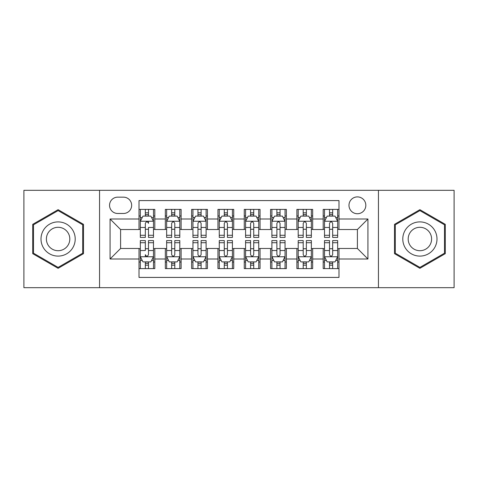 <?xml version="1.0" encoding="UTF-8"?>
<svg xmlns="http://www.w3.org/2000/svg" width="478" height="478" viewBox="0 0 478 478"><rect width="100%" height="100%" fill="white"/><g stroke="black" fill="none" stroke-linecap="round" stroke-linejoin="round"><path stroke-width="0.72" d="M357.407 196.9A8.419 8.419 0 0 0 348.982 205.319A8.419 8.419 0 0 0 357.407 213.738A8.419 8.419 0 0 0 365.825 205.319A8.419 8.419 0 0 0 357.407 196.9M378.451 287.678L454.1 287.678L454.1 190.322L378.451 190.322L378.451 287.678L99.549 287.678L99.549 190.322L23.9 190.322L23.9 287.678L99.549 287.678M338.986 209.4L323.2 209.4L323.2 219.002L312.672 219.002L312.672 229.53L323.2 229.53L323.2 219.002M312.672 219.002L312.672 209.4L296.886 209.4L296.886 219.002L286.364 219.002L286.364 229.53L296.886 229.53L296.886 219.002M286.364 219.002L286.364 209.4L270.572 209.4L270.572 219.002L260.05 219.002L260.05 229.53L270.572 229.53L270.572 219.002M260.05 219.002L260.05 209.4L244.264 209.4L244.264 219.002L233.736 219.002L233.736 229.53L244.264 229.53L244.264 219.002M233.736 219.002L233.736 209.4L217.95 209.4L217.95 219.002L207.428 219.002L207.428 229.53L217.95 229.53L217.95 219.002M207.428 219.002L207.428 209.4L191.636 209.4L191.636 219.002L181.114 219.002L181.114 229.53L191.636 229.53L191.636 219.002M181.114 219.002L181.114 209.4L165.328 209.4L165.328 229.53L154.8 229.53L154.8 209.4L139.014 209.4M139.014 268.6L154.8 268.6L154.8 248.47L165.328 248.47L165.328 268.6L181.114 268.6L181.114 248.47L191.636 248.47L191.636 258.998L181.114 258.998M191.636 258.998L191.636 268.6L207.428 268.6L207.428 248.47L217.95 248.47L217.95 258.998L207.428 258.998M217.95 258.998L217.95 268.6L233.736 268.6L233.736 248.47L244.264 248.47L244.264 258.998L233.736 258.998M244.264 258.998L244.264 268.6L260.05 268.6L260.05 248.47L270.572 248.47L270.572 258.998L260.05 258.998M270.572 258.998L270.572 268.6L286.364 268.6L286.364 248.47L296.886 248.47L296.886 258.998L286.364 258.998M296.886 258.998L296.886 268.6L312.672 268.6L312.672 248.47L323.2 248.47L323.2 258.998L312.672 258.998M117.702 213.475L123.491 213.475A8.156 8.156 0 0 0 131.647 205.319A8.156 8.156 0 0 0 123.491 197.163L117.702 197.163A8.156 8.156 0 0 0 109.546 205.319A8.156 8.156 0 0 0 117.702 213.475M378.451 190.322L99.549 190.322M338.986 219.002L338.986 200.587L139.014 200.587L139.014 229.53L120.593 229.53L120.593 248.47L139.014 248.47L139.014 277.413L338.986 277.413L338.986 248.47L357.407 248.47L357.407 229.53L338.986 229.53L338.986 219.002L367.929 219.002L367.929 258.998L338.986 258.998M139.014 258.998L110.071 258.998L110.071 219.002L139.014 219.002M323.2 258.998L323.2 268.6L338.986 268.6M139.014 215.978L140.329 215.978M145.33 215.978L148.485 215.978M153.486 215.978L154.8 215.978M139.014 229.267L140.329 229.267M145.33 229.267L148.485 229.267M153.486 229.267L154.8 229.267M139.014 248.733L140.329 248.733M145.33 248.733L148.485 248.733M153.486 248.733L154.8 248.733M139.014 262.022L140.329 262.022M145.33 262.022L148.485 262.022M153.486 262.022L154.8 262.022M165.328 229.267L166.643 229.267M171.644 229.267L174.799 229.267M179.8 229.267L181.114 229.267M165.328 215.978L166.643 215.978M171.644 215.978L174.799 215.978M179.8 215.978L181.114 215.978M165.328 248.733L166.643 248.733M171.644 248.733L174.799 248.733M179.8 248.733L181.114 248.733M165.328 262.022L166.643 262.022M171.644 262.022L174.799 262.022M179.8 262.022L181.114 262.022M191.636 248.733L192.957 248.733M197.952 248.733L201.113 248.733M206.108 248.733L207.428 248.733M191.636 262.022L192.957 262.022M197.952 262.022L201.113 262.022M206.108 262.022L207.428 262.022M191.636 215.978L192.957 215.978M197.952 215.978L201.113 215.978M206.108 215.978L207.428 215.978M191.636 229.267L192.957 229.267M197.952 229.267L201.113 229.267M206.108 229.267L207.428 229.267M217.95 248.733L219.265 248.733M224.266 248.733L227.42 248.733M232.422 248.733L233.736 248.733M217.95 262.022L219.265 262.022M224.266 262.022L227.42 262.022M232.422 262.022L233.736 262.022M217.95 215.978L219.265 215.978M224.266 215.978L227.42 215.978M232.422 215.978L233.736 215.978M217.95 229.267L219.265 229.267M224.266 229.267L227.42 229.267M232.422 229.267L233.736 229.267M244.264 248.733L245.578 248.733M250.58 248.733L253.734 248.733M258.735 248.733L260.05 248.733M244.264 262.022L245.578 262.022M250.58 262.022L253.734 262.022M258.735 262.022L260.05 262.022M244.264 215.978L245.578 215.978M250.58 215.978L253.734 215.978M258.735 215.978L260.05 215.978M244.264 229.267L245.578 229.267M250.58 229.267L253.734 229.267M258.735 229.267L260.05 229.267M270.572 248.733L271.892 248.733M276.887 248.733L280.048 248.733M285.043 248.733L286.364 248.733M270.572 262.022L271.892 262.022M276.887 262.022L280.048 262.022M285.043 262.022L286.364 262.022M270.572 215.978L271.892 215.978M276.887 215.978L280.048 215.978M285.043 215.978L286.364 215.978M270.572 229.267L271.892 229.267M276.887 229.267L280.048 229.267M285.043 229.267L286.364 229.267M296.886 248.733L298.2 248.733M303.201 248.733L306.356 248.733M311.357 248.733L312.672 248.733M296.886 262.022L298.2 262.022M303.201 262.022L306.356 262.022M311.357 262.022L312.672 262.022M296.886 215.978L298.2 215.978M303.201 215.978L306.356 215.978M311.357 215.978L312.672 215.978M296.886 229.267L298.2 229.267M303.201 229.267L306.356 229.267M311.357 229.267L312.672 229.267M323.2 248.733L324.514 248.733M329.515 248.733L332.67 248.733M337.671 248.733L338.986 248.733M323.2 262.022L324.514 262.022M329.515 262.022L332.67 262.022M337.671 262.022L338.986 262.022M323.2 215.978L324.514 215.978M329.515 215.978L332.67 215.978M337.671 215.978L338.986 215.978M323.2 229.267L324.514 229.267M329.515 229.267L332.67 229.267M337.671 229.267L338.986 229.267M120.593 229.53L110.071 219.002M120.593 248.47L110.071 258.998M367.929 219.002L357.407 229.53M367.929 258.998L357.407 248.47M58.107 268.319L83.495 253.657L83.495 224.343L58.107 209.681L32.713 224.343L32.713 253.657L58.107 268.319M445.287 224.343L419.893 209.681L394.505 224.343L394.505 253.657L419.893 268.319L445.287 253.657L445.287 224.343M148.485 209.4L148.485 216.11L148.485 212.818L145.33 212.818M153.486 235.278L148.485 235.278L148.485 237.423L153.486 237.423L153.486 221.374L150.857 216.11L142.964 216.11L140.329 221.374L140.329 227.468L140.329 209.4M140.329 232.218L140.329 233.999M140.329 217.609L140.329 212.818M140.329 235.278L140.329 237.423L145.33 237.423L145.33 235.278L140.329 235.278L140.329 227.468L145.33 227.468L145.33 232.218M153.486 217.609L153.486 212.818M148.485 235.278L148.485 227.468L153.486 227.468L153.486 209.4M145.33 216.11L145.33 209.4M148.485 232.218L148.485 233.999M145.33 235.278L145.33 223.346C146.382 221.32 147.433 221.32 148.485 223.346L148.485 221.242M145.33 268.6L145.33 261.89L145.33 265.182L148.485 265.182M140.329 242.722L145.33 242.722L145.33 240.577L140.329 240.577L140.329 256.626L142.964 261.89L150.857 261.89L153.486 256.626L153.486 250.532L153.486 268.6M153.486 245.782L153.486 244.001M153.486 260.391L153.486 265.182M153.486 242.722L153.486 240.577L148.485 240.577L148.485 242.722L153.486 242.722L153.486 250.532L148.485 250.532L148.485 245.782M140.329 260.391L140.329 265.182M145.33 242.722L145.33 250.532L140.329 250.532L140.329 268.6M148.485 261.89L148.485 268.6M145.33 245.782L145.33 244.001M148.485 242.722L148.485 254.655C147.433 256.68 146.382 256.68 145.33 254.655L145.33 256.758M58.107 221.9A17.1 17.1 0 0 0 41 239A17.1 17.1 0 0 0 58.107 256.1A17.1 17.1 0 0 0 75.207 239A17.1 17.1 0 0 0 58.107 221.9M58.107 227.289A11.711 11.711 0 0 0 46.396 239A11.711 11.711 0 0 0 58.107 250.711A11.711 11.711 0 0 0 69.812 239A11.711 11.711 0 0 0 58.107 227.289M82.706 253.203L58.107 267.405L33.502 253.203L33.502 224.797L58.107 210.595L82.706 224.797L82.706 253.203M405.081 230.45A17.1 17.1 0 0 0 411.343 253.812A17.1 17.1 0 0 0 434.705 247.55A17.1 17.1 0 0 0 428.443 224.188A17.1 17.1 0 0 0 405.081 230.45M409.754 233.144A11.711 11.711 0 0 0 414.038 249.14A11.711 11.711 0 0 0 430.033 244.856A11.711 11.711 0 0 0 425.749 228.86A11.711 11.711 0 0 0 409.754 233.144M444.498 224.797L444.498 253.203L419.893 267.405L395.294 253.203L395.294 224.797L419.893 210.595L444.498 224.797M174.799 212.818L171.644 212.818M179.8 235.278L174.799 235.278L174.799 237.423L179.8 237.423L179.8 221.374L177.165 216.11L169.272 216.11L166.643 221.374L166.643 237.423L171.644 237.423L171.644 235.278L166.643 235.278M166.643 221.374L166.643 209.4M179.8 221.374L179.8 209.4M171.644 216.11L171.644 209.4M174.799 209.4L174.799 216.11M174.799 235.278L174.799 223.346C173.747 221.32 172.695 221.32 171.644 223.346L171.644 235.278M201.113 212.818L197.952 212.818M206.108 235.278L201.113 235.278L201.113 237.423L206.108 237.423L206.108 221.374L203.479 216.11L195.586 216.11L192.957 221.374L192.957 237.423L197.952 237.423L197.952 235.278L192.957 235.278M192.957 221.374L192.957 209.4M206.108 221.374L206.108 209.4M197.952 216.11L197.952 209.4M201.113 209.4L201.113 216.11M201.113 235.278L201.113 223.346C200.061 221.32 199.009 221.32 197.952 223.346L197.952 235.278M227.42 212.818L224.266 212.818M232.422 235.278L227.42 235.278L227.42 237.423L232.422 237.423L232.422 221.374L229.793 216.11L221.9 216.11L219.265 221.374L219.265 237.423L224.266 237.423L224.266 235.278L219.265 235.278M219.265 221.374L219.265 209.4M232.422 221.374L232.422 209.4M224.266 216.11L224.266 209.4M227.42 209.4L227.42 216.11M227.42 235.278L227.42 223.346C226.369 221.32 225.317 221.32 224.266 223.346L224.266 235.278M253.734 212.818L250.58 212.818M258.735 235.278L253.734 235.278L253.734 237.423L258.735 237.423L258.735 221.374L256.1 216.11L248.207 216.11L245.578 221.374L245.578 237.423L250.58 237.423L250.58 235.278L245.578 235.278M245.578 221.374L245.578 209.4M258.735 221.374L258.735 209.4M250.58 216.11L250.58 209.4M253.734 209.4L253.734 216.11M253.734 235.278L253.734 223.346C252.683 221.32 251.631 221.32 250.58 223.346L250.58 235.278M171.644 265.182L174.799 265.182M166.643 242.722L171.644 242.722L171.644 240.577L166.643 240.577L166.643 256.626L169.272 261.89L177.165 261.89L179.8 256.626L179.8 240.577L174.799 240.577L174.799 242.722L179.8 242.722M179.8 256.626L179.8 268.6M166.643 256.626L166.643 268.6M174.799 261.89L174.799 268.6M171.644 268.6L171.644 261.89M171.644 242.722L171.644 254.655C172.695 256.68 173.747 256.68 174.799 254.655L174.799 242.722M197.952 265.182L201.113 265.182M192.957 242.722L197.952 242.722L197.952 240.577L192.957 240.577L192.957 256.626L195.586 261.89L203.479 261.89L206.108 256.626L206.108 240.577L201.113 240.577L201.113 242.722L206.108 242.722M206.108 256.626L206.108 268.6M192.957 256.626L192.957 268.6M201.113 261.89L201.113 268.6M197.952 268.6L197.952 261.89M197.952 242.722L197.952 254.655C199.003 256.68 200.055 256.68 201.113 254.655L201.113 242.722M224.266 265.182L227.42 265.182M219.265 242.722L224.266 242.722L224.266 240.577L219.265 240.577L219.265 256.626L221.9 261.89L229.793 261.89L232.422 256.626L232.422 240.577L227.42 240.577L227.42 242.722L232.422 242.722M232.422 256.626L232.422 268.6M219.265 256.626L219.265 268.6M227.42 261.89L227.42 268.6M224.266 268.6L224.266 261.89M224.266 242.722L224.266 254.655C225.317 256.68 226.369 256.68 227.42 254.655L227.42 242.722M250.58 265.182L253.734 265.182M245.578 242.722L250.58 242.722L250.58 240.577L245.578 240.577L245.578 256.626L248.207 261.89L256.1 261.89L258.735 256.626L258.735 240.577L253.734 240.577L253.734 242.722L258.735 242.722M258.735 256.626L258.735 268.6M245.578 256.626L245.578 268.6M253.734 261.89L253.734 268.6M250.58 268.6L250.58 261.89M250.58 242.722L250.58 254.655C251.631 256.68 252.683 256.68 253.734 254.655L253.734 242.722M280.048 212.818L276.887 212.818M285.043 235.278L280.048 235.278L280.048 237.423L285.043 237.423L285.043 221.374L282.414 216.11L274.521 216.11L271.892 221.374L271.892 237.423L276.887 237.423L276.887 235.278L271.892 235.278M271.892 221.374L271.892 209.4M285.043 221.374L285.043 209.4M276.887 216.11L276.887 209.4M280.048 209.4L280.048 216.11M280.048 235.278L280.048 223.346C278.997 221.32 277.945 221.32 276.887 223.346L276.887 235.278M276.887 265.182L280.048 265.182M271.892 242.722L276.887 242.722L276.887 240.577L271.892 240.577L271.892 256.626L274.521 261.89L282.414 261.89L285.043 256.626L285.043 240.577L280.048 240.577L280.048 242.722L285.043 242.722M285.043 256.626L285.043 268.6M271.892 256.626L271.892 268.6M280.048 261.89L280.048 268.6M276.887 268.6L276.887 261.89M276.887 242.722L276.887 254.655C277.939 256.68 278.991 256.68 280.048 254.655L280.048 242.722M306.356 212.818L303.201 212.818M311.357 235.278L306.356 235.278L306.356 237.423L311.357 237.423L311.357 221.374L308.728 216.11L300.835 216.11L298.2 221.374L298.2 237.423L303.201 237.423L303.201 235.278L298.2 235.278M298.2 221.374L298.2 209.4M311.357 221.374L311.357 209.4M303.201 216.11L303.201 209.4M306.356 209.4L306.356 216.11M306.356 235.278L306.356 223.346C305.305 221.32 304.253 221.32 303.201 223.346L303.201 235.278M303.201 265.182L306.356 265.182M298.2 242.722L303.201 242.722L303.201 240.577L298.2 240.577L298.2 256.626L300.835 261.89L308.728 261.89L311.357 256.626L311.357 240.577L306.356 240.577L306.356 242.722L311.357 242.722M311.357 256.626L311.357 268.6M298.2 256.626L298.2 268.6M306.356 261.89L306.356 268.6M303.201 268.6L303.201 261.89M303.201 242.722L303.201 254.655C304.253 256.68 305.305 256.68 306.356 254.655L306.356 242.722M332.67 212.818L329.515 212.818M337.671 235.278L332.67 235.278L332.67 237.423L337.671 237.423L337.671 221.374L335.036 216.11L327.143 216.11L324.514 221.374L324.514 237.423L329.515 237.423L329.515 235.278L324.514 235.278M324.514 221.374L324.514 209.4M337.671 221.374L337.671 209.4M329.515 216.11L329.515 209.4M332.67 209.4L332.67 216.11M332.67 235.278L332.67 223.346C331.618 221.32 330.567 221.32 329.515 223.346L329.515 235.278M329.515 265.182L332.67 265.182M324.514 242.722L329.515 242.722L329.515 240.577L324.514 240.577L324.514 256.626L327.143 261.89L335.036 261.89L337.671 256.626L337.671 240.577L332.67 240.577L332.67 242.722L337.671 242.722M337.671 256.626L337.671 268.6M324.514 256.626L324.514 268.6M332.67 261.89L332.67 268.6M329.515 268.6L329.515 261.89M329.515 242.722L329.515 254.655C330.567 256.68 331.618 256.68 332.67 254.655L332.67 242.722M165.328 258.998L154.8 258.998M165.328 219.002L154.8 219.002M153.42 221.242L140.395 221.242M140.329 217.556L142.235 217.556M151.58 217.556L153.486 217.556M148.485 214.497L145.33 214.497M140.395 256.758L153.42 256.758M153.486 260.444L151.58 260.444M142.235 260.444L140.329 260.444M145.33 263.503L148.485 263.503M179.734 221.242L166.708 221.242M166.643 217.556L168.549 217.556M177.894 217.556L179.8 217.556M171.644 227.468L166.643 227.468M179.8 227.468L174.799 227.468M174.799 214.497L171.644 214.497M206.042 221.242L193.022 221.242M192.957 217.556L194.863 217.556M204.202 217.556L206.108 217.556M197.952 227.468L192.957 227.468M206.108 227.468L201.113 227.468M201.113 214.497L197.952 214.497M232.356 221.242L219.33 221.242M219.265 217.556L221.171 217.556M230.516 217.556L232.422 217.556M224.266 227.468L219.265 227.468M232.422 227.468L227.42 227.468M227.42 214.497L224.266 214.497M258.67 221.242L245.644 221.242M245.578 217.556L247.484 217.556M256.829 217.556L258.735 217.556M250.58 227.468L245.578 227.468M258.735 227.468L253.734 227.468M253.734 214.497L250.58 214.497M166.708 256.758L179.734 256.758M179.8 260.444L177.894 260.444M168.549 260.444L166.643 260.444M174.799 250.532L179.8 250.532M166.643 250.532L171.644 250.532M171.644 263.503L174.799 263.503M193.022 256.758L206.042 256.758M206.108 260.444L204.202 260.444M194.863 260.444L192.957 260.444M201.113 250.532L206.108 250.532M192.957 250.532L197.952 250.532M197.952 263.503L201.113 263.503M219.33 256.758L232.356 256.758M232.422 260.444L230.516 260.444M221.171 260.444L219.265 260.444M227.42 250.532L232.422 250.532M219.265 250.532L224.266 250.532M224.266 263.503L227.42 263.503M245.644 256.758L258.67 256.758M258.735 260.444L256.829 260.444M247.484 260.444L245.578 260.444M253.734 250.532L258.735 250.532M245.578 250.532L250.58 250.532M250.58 263.503L253.734 263.503M284.978 221.242L271.958 221.242M271.892 217.556L273.798 217.556M283.137 217.556L285.043 217.556M276.887 227.468L271.892 227.468M285.043 227.468L280.048 227.468M280.048 214.497L276.887 214.497M271.958 256.758L284.978 256.758M285.043 260.444L283.137 260.444M273.798 260.444L271.892 260.444M280.048 250.532L285.043 250.532M271.892 250.532L276.887 250.532M276.887 263.503L280.048 263.503M311.292 221.242L298.266 221.242M298.2 217.556L300.106 217.556M309.451 217.556L311.357 217.556M303.201 227.468L298.2 227.468M311.357 227.468L306.356 227.468M306.356 214.497L303.201 214.497M298.266 256.758L311.292 256.758M311.357 260.444L309.451 260.444M300.106 260.444L298.2 260.444M306.356 250.532L311.357 250.532M298.2 250.532L303.201 250.532M303.201 263.503L306.356 263.503M337.605 221.242L324.58 221.242M324.514 217.556L326.42 217.556M335.765 217.556L337.671 217.556M329.515 227.468L324.514 227.468M337.671 227.468L332.67 227.468M332.67 214.497L329.515 214.497M324.58 256.758L337.605 256.758M337.671 260.444L335.765 260.444M326.42 260.444L324.514 260.444M332.67 250.532L337.671 250.532M324.514 250.532L329.515 250.532M329.515 263.503L332.67 263.503"/></g></svg>
